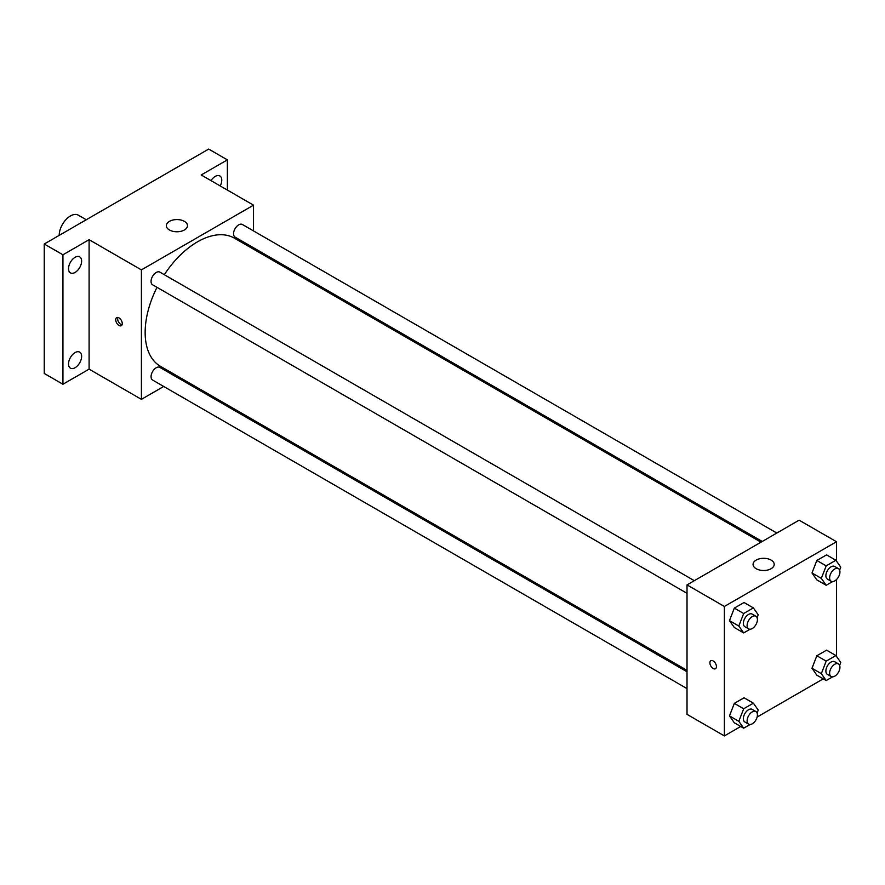 <?xml version="1.0" encoding="UTF-8"?>
<svg xmlns="http://www.w3.org/2000/svg" width="885" height="885" viewBox="0 0 885 885"><rect width="100%" height="100%" fill="white"/><g stroke="black" fill="none" stroke-linecap="round" stroke-linejoin="round"><path stroke-width="1.33" d="M86.265 219.745L78.334 215.177A15.853 9.149 120 0 0 66.121 219.425A15.853 9.149 120 0 0 59.195 235.377M163.714 386.468L141.412 399.345L89.097 369.145L62.935 384.245L44.25 373.459L44.25 244.006L208.683 149.078L227.368 159.864L227.368 190.065M179.533 377.342L178.305 378.05M75.081 367.706A9.259 5.343 -60 0 1 70.446 368.171A9.259 5.343 -60 0 1 69.03 360.748A9.259 5.343 -60 0 1 75.081 352.584A9.259 5.343 -60 0 1 79.705 352.13A9.259 5.343 -60 0 1 81.132 359.553A9.259 5.343 -60 0 1 75.081 367.706M75.081 272.425A9.259 5.343 -60 0 1 70.446 272.89A9.259 5.343 -60 0 1 69.03 265.467A9.259 5.343 -60 0 1 75.081 257.314A9.259 5.343 -60 0 1 79.705 256.849A9.259 5.343 -60 0 1 81.132 264.272A9.259 5.343 -60 0 1 75.081 272.425M89.097 369.145L89.097 239.691L62.935 254.791L44.25 244.006M62.935 384.245L62.935 254.791M141.412 399.345L141.412 269.892L89.097 239.691M141.412 269.892L253.519 205.165L201.205 174.964L227.368 159.864M169.444 229.978A10.565 6.106 180 0 1 166.347 225.664A10.565 6.106 180 0 1 176.911 219.568A10.565 6.106 180 0 1 187.487 225.664A10.565 6.106 180 0 1 180.96 231.306A10.565 6.106 180 0 1 169.444 229.978M210.995 180.617A9.259 5.343 -60 0 1 215.221 176.403A9.259 5.343 -60 0 1 219.845 175.938A9.259 5.343 -60 0 1 220.221 185.95M157.01 287.315A73.986 42.712 120 0 0 145.151 332.461A73.986 42.712 120 0 0 160.473 366.335L687.014 670.332M761 542.184L234.459 238.187A73.986 42.712 120 0 0 164.3 274.693M253.519 205.165L253.519 230.919M253.519 247.767L253.519 249.183M776.82 533.047L242.368 224.48A7.29 4.215 120 0 0 236.749 226.438A7.29 4.215 120 0 0 233.563 233.784A7.29 4.215 120 0 0 235.078 237.114L762.239 541.465M687.014 671.759L159.853 367.397A7.29 4.215 120 0 0 154.233 369.355A7.29 4.215 120 0 0 151.058 376.7A7.29 4.215 120 0 0 152.563 380.03L687.014 688.596M687.014 593.315L152.563 284.76A7.29 4.215 -60 0 1 152.563 276.33A7.29 4.215 -60 0 1 159.853 272.126L694.305 580.682M122.263 323.567A4.624 2.666 60 0 1 121.3 325.68A4.624 2.666 60 0 1 116.676 323.014A4.624 2.666 60 0 1 116.676 317.671A4.624 2.666 60 0 1 120.238 318.91A4.624 2.666 60 0 1 122.263 323.567M122.041 324.795A4.624 2.666 60 0 1 118.557 321.93A4.624 2.666 60 0 1 117.816 317.472M740.723 726.496L724.384 735.922L687.014 714.35L687.014 584.897L799.122 520.17L836.502 541.742L836.502 561.112M823.238 678.861L757.129 717.027M816.844 579.885L811.987 572.982L816.844 560.471L826.557 554.862L816.844 560.471L811.987 572.982L816.844 579.885L826.192 585.284L821.335 578.381L826.192 565.869L835.894 560.26L840.75 567.163L839.622 570.084M734.329 722.802L729.472 715.899L734.329 703.387L744.042 697.778L734.329 703.387L729.472 715.899L734.329 722.802L743.677 728.2L738.82 721.297L743.677 708.785L753.378 703.177L758.235 710.08L757.106 713M836.502 579.553L836.502 656.393M724.384 735.922L724.384 606.468L836.502 541.742M816.844 675.167L811.987 668.264L816.844 655.752L826.557 650.143L816.844 655.752L811.987 668.264L816.844 675.167L826.192 680.565L821.335 673.651L826.192 661.139L835.894 655.542L840.75 662.445L839.622 665.365M734.329 627.531L729.472 620.617L734.329 608.106L744.042 602.508L734.329 608.106L729.472 620.617L734.329 627.531L743.677 632.919L738.82 626.016L743.677 613.504L753.378 607.895L758.235 614.809L757.106 617.719M724.384 606.468L687.014 584.897M756.155 568.712A10.565 6.106 180 0 1 753.058 564.398A10.565 6.106 180 0 1 763.622 558.302A10.565 6.106 180 0 1 774.198 564.398A10.565 6.106 180 0 1 767.671 570.04A10.565 6.106 180 0 1 756.155 568.712M716.441 666.615A4.624 2.666 60 0 1 715.489 668.728A4.624 2.666 60 0 1 710.865 666.062A4.624 2.666 60 0 1 710.865 660.719A4.624 2.666 60 0 1 714.427 661.958A4.624 2.666 60 0 1 716.441 666.615M715.489 668.728A4.624 2.666 60 0 1 710.865 666.062A4.624 2.666 60 0 1 710.865 660.719M750.082 629.224L743.677 632.919M755.912 616.248L752.173 614.09A7.29 4.215 120 0 0 746.553 616.048A7.29 4.215 120 0 0 743.367 623.383A7.29 4.215 120 0 0 744.882 626.724L748.621 628.881A7.29 4.215 120 0 0 755.912 624.677A7.29 4.215 120 0 0 755.912 616.248A7.29 4.215 120 0 0 750.292 618.206A7.29 4.215 120 0 0 747.106 625.54A7.29 4.215 120 0 0 748.621 628.881M738.82 626.016L729.472 620.617M743.677 613.504L734.329 608.106M753.378 607.895L744.042 602.508M832.597 581.589L826.192 585.284M838.427 568.612L834.688 566.455A7.29 4.215 120 0 0 829.068 568.413A7.29 4.215 120 0 0 825.882 575.748A7.29 4.215 120 0 0 827.398 579.089L831.137 581.246A7.29 4.215 120 0 0 838.427 577.031A7.29 4.215 120 0 0 838.427 568.612A7.29 4.215 120 0 0 832.807 570.571A7.29 4.215 120 0 0 829.621 577.905A7.29 4.215 120 0 0 831.137 581.246M821.335 578.381L811.987 572.982M826.192 565.869L816.844 560.471M835.894 560.26L826.557 554.862M750.082 724.505L743.677 728.2M755.912 711.529L752.173 709.372A7.29 4.215 120 0 0 746.553 711.33A7.29 4.215 120 0 0 743.367 718.664A7.29 4.215 120 0 0 744.882 722.005L748.621 724.162A7.29 4.215 120 0 0 755.912 719.947A7.29 4.215 120 0 0 755.912 711.529A7.29 4.215 120 0 0 750.292 713.487A7.29 4.215 120 0 0 747.106 720.821A7.29 4.215 120 0 0 748.621 724.162M738.82 721.297L729.472 715.899M743.677 708.785L734.329 703.387M753.378 703.177L744.042 697.778M832.597 676.859L826.192 680.565M838.427 663.894L834.688 661.737A7.29 4.215 120 0 0 829.068 663.684A7.29 4.215 120 0 0 825.882 671.029A7.29 4.215 120 0 0 827.398 674.37L831.137 676.527A7.29 4.215 120 0 0 838.427 672.312A7.29 4.215 120 0 0 838.427 663.894A7.29 4.215 120 0 0 832.807 665.841A7.29 4.215 120 0 0 829.621 673.186A7.29 4.215 120 0 0 831.137 676.527M821.335 673.651L811.987 668.264M826.192 661.139L816.844 655.752M835.894 655.542L826.557 650.143"/></g></svg>
